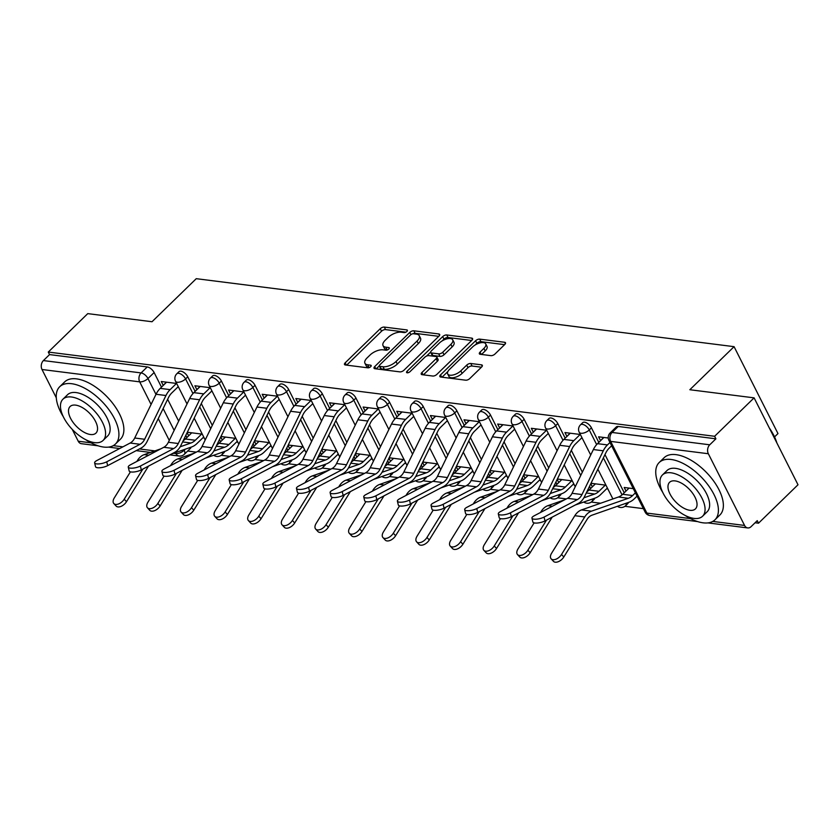 <?xml version="1.0" encoding="UTF-8"?>
<svg xmlns="http://www.w3.org/2000/svg" width="840" height="840" viewBox="0 0 840 840"><rect width="100%" height="100%" fill="white"/><g stroke="black" fill="none" stroke-linecap="round" stroke-linejoin="round"><path stroke-width="1.26" d="M406.917 331.433A2.195 1.008 -26.8 0 0 407.4 330.246A2.195 1.008 -26.8 0 0 406.802 329.91L384.31 327.075A3.14 1.449 -26.8 0 0 380.247 328.703L345.188 362.817A3.14 1.449 -26.8 0 0 344.505 364.507A3.14 1.449 -26.8 0 0 345.366 364.98L367.846 367.826A2.195 1.008 -26.8 0 0 370.692 366.692A2.195 1.008 -26.8 0 0 371.175 365.505A2.195 1.008 -26.8 0 0 370.577 365.169L367.668 364.802A10.049 4.62 -26.8 0 1 364.938 363.269A10.049 4.62 -26.8 0 1 367.122 357.882L370.041 355.036A10.049 4.62 -26.8 0 1 383.05 349.829L385.959 350.196A2.195 1.008 -26.8 0 0 388.805 349.062A2.195 1.008 -26.8 0 0 389.288 347.876A2.195 1.008 -26.8 0 0 388.689 347.54L385.781 347.172A10.049 4.62 -26.8 0 1 383.04 345.639A10.049 4.62 -26.8 0 1 385.235 340.253L388.154 337.407A10.049 4.62 -26.8 0 1 401.163 332.199L404.072 332.567A2.195 1.008 -26.8 0 0 406.917 331.433M490.917 355.645A3.14 1.449 -26.8 0 0 494.981 354.018L504.808 344.442A3.14 1.449 -26.8 0 0 505.491 342.762A3.14 1.449 -26.8 0 0 504.641 342.279L479.661 339.129A3.14 1.449 -26.8 0 0 475.598 340.756L440.548 374.871A3.14 1.449 -26.8 0 0 439.866 376.562A3.14 1.449 -26.8 0 0 440.717 377.034L465.696 380.195A3.14 1.449 -26.8 0 0 469.76 378.567L481.635 367.006A3.14 1.449 -26.8 0 0 482.318 365.316A3.14 1.449 -26.8 0 0 481.467 364.844L470.778 363.489A3.14 1.449 -26.8 0 0 466.715 365.117L460.824 370.85A8.4 3.864 -26.8 0 1 453.201 374.955A8.4 3.864 -26.8 0 1 447.668 373.926A8.4 3.864 -26.8 0 1 449.505 369.421L472.574 346.962A8.4 3.864 -26.8 0 1 480.197 342.856A8.4 3.864 -26.8 0 1 485.73 343.885A8.4 3.864 -26.8 0 1 483.903 348.39L480.05 352.128A3.14 1.449 -26.8 0 0 479.367 353.819A3.14 1.449 -26.8 0 0 480.228 354.291L490.917 355.645M48.279 352.055L87.759 313.625L152.019 321.741L196.256 278.681L734.076 346.668L689.84 389.729L754.1 397.856L714.62 436.286L48.279 352.055L49.56 354.585L43.407 360.57L141.099 372.918A6.394 3.203 45.8 0 1 147.966 378.536L155.978 394.391M438.984 336.126A3.14 1.449 -26.8 0 0 439.667 334.446A3.14 1.449 -26.8 0 0 438.816 333.963L413.837 330.803A3.14 1.449 -26.8 0 0 409.773 332.43L374.724 366.555A3.14 1.449 -26.8 0 0 374.031 368.235A3.14 1.449 -26.8 0 0 374.892 368.718L399.861 371.868A3.14 1.449 -26.8 0 0 403.935 370.241L438.984 336.126M446.754 334.961L471.723 338.121A3.14 1.449 -26.8 0 1 472.584 338.604A3.14 1.449 -26.8 0 1 471.891 340.284L436.842 374.409A3.14 1.449 -26.8 0 1 432.779 376.036L422.09 374.682A3.14 1.449 -26.8 0 1 421.239 374.199A3.14 1.449 -26.8 0 1 421.921 372.519L436.139 358.68A3.14 1.449 -26.8 0 0 436.821 357A3.14 1.449 -26.8 0 0 435.971 356.517L428.873 355.625A3.14 1.449 -26.8 0 0 424.809 357.252L410.015 371.658A2.195 1.008 -26.8 0 1 408.019 372.729A2.195 1.008 -26.8 0 1 406.57 372.456A2.195 1.008 -26.8 0 1 407.054 371.28L442.691 336.599A3.14 1.449 -26.8 0 1 446.754 334.961L448.024 337.502L471.692 340.494M754.1 397.856L798 484.764L758.52 523.194L755.087 522.764M187.666 451.038L196.308 452.13M221.225 455.28L229.95 456.382M254.867 459.532L263.592 460.635M288.508 463.785L297.234 464.888M322.151 468.038L330.866 469.14M355.782 472.29L364.507 473.393M389.424 476.543L398.149 477.645M423.066 480.795L431.792 481.898M456.708 485.048L465.433 486.15M490.35 489.3L499.076 490.403M523.992 493.553L532.718 494.655M557.634 497.805L566.349 498.907M591.266 502.058L600.642 503.233M624.908 506.31L643.377 508.641M774.543 436.916L777.976 433.577L734.076 346.668M714.62 436.286L715.9 438.816L709.748 444.801A6.394 4.694 97.2 0 0 708.341 453.737L744.566 525.441A6.394 4.694 97.2 0 0 747.726 527.93A6.394 4.694 97.2 0 0 751.086 526.649L757.239 520.663L758.52 523.194M49.56 354.585L147.242 366.933A6.394 3.203 45.8 0 1 154.119 372.55L161.49 387.135M167.643 399.315L178.658 421.134M185.819 435.309L186.931 437.493M98.123 445.809L81.386 443.688A6.394 4.694 -82.8 0 1 78.225 441.21L72.251 429.387M56.291 397.793L42 369.495A6.394 4.694 -82.8 0 1 43.407 360.57M210.304 387.713L194.911 385.77L196.833 389.571L200.067 386.421M220.752 436.916L222.327 440.034M243.947 391.965L228.553 390.022L230.475 393.824L233.709 390.673M254.394 441.168L255.969 444.286M277.589 396.218L262.196 394.275L264.117 398.076L267.351 394.926M288.036 445.421L289.611 448.539M311.231 400.47L295.838 398.528L297.759 402.329L300.993 399.179M321.678 449.673L323.253 452.792M344.873 404.723L329.48 402.78L331.391 406.581L334.635 403.431M355.31 453.925L356.885 457.044M378.504 408.975L363.111 407.032L365.032 410.834L368.267 407.683M388.952 458.178L390.526 461.296M412.146 413.228L396.753 411.285L398.675 415.086L401.909 411.936M422.594 462.431L424.169 465.549M445.788 417.48L430.395 415.538L432.317 419.339L435.55 416.189M456.236 466.683L457.81 469.802M479.43 421.733L464.037 419.79L465.959 423.591L469.193 420.441M489.878 470.935L491.453 474.054M513.072 425.985L497.679 424.043L499.601 427.844L502.834 424.694M523.519 475.199L525.095 478.306M546.714 430.238L531.321 428.295L533.243 432.096L536.476 428.946M557.162 479.451L558.736 482.559M580.356 434.49L564.963 432.548L566.874 436.349L570.119 433.199M590.793 483.704L592.368 486.812M608.244 438.018L598.595 436.8L600.516 440.601L603.75 437.451M633.266 488.628L624.194 487.473L626.01 491.064M591.444 427.833L589.26 429.954A6.394 3.203 45.8 0 0 584.798 425.24A6.394 3.203 45.8 0 0 580.493 424.83L582.666 422.699A6.394 3.203 -134.2 0 1 586.981 423.108A6.394 3.203 -134.2 0 1 591.444 427.833L598.815 442.418M604.968 454.608L624.256 492.786M557.802 423.581L555.618 425.702A6.394 3.203 45.8 0 0 551.155 420.987A6.394 3.203 45.8 0 0 546.851 420.578L549.034 418.446A6.394 3.203 -134.2 0 1 553.34 418.856A6.394 3.203 -134.2 0 1 557.802 423.581L565.173 438.165M571.326 450.356L582.351 472.164M589.512 486.339L590.615 488.534M524.16 419.328L521.976 421.449A6.394 3.203 45.8 0 0 517.514 416.735A6.394 3.203 45.8 0 0 513.208 416.325L515.393 414.194A6.394 3.203 -134.2 0 1 519.697 414.603A6.394 3.203 -134.2 0 1 524.16 419.328L531.531 433.913M537.684 446.103L548.709 467.911M555.87 482.087L556.973 484.281M490.518 415.076L488.344 417.197A6.394 3.203 45.8 0 0 483.872 412.482A6.394 3.203 45.8 0 0 479.567 412.072L481.751 409.941A6.394 3.203 -134.2 0 1 486.056 410.351A6.394 3.203 -134.2 0 1 490.518 415.076L497.889 429.66M504.042 441.851L515.067 463.659M522.228 477.834L523.331 480.029M456.887 410.823L454.703 412.944A6.394 3.203 45.8 0 0 450.23 408.23A6.394 3.203 45.8 0 0 445.925 407.82L448.108 405.689A6.394 3.203 -134.2 0 1 452.413 406.098A6.394 3.203 -134.2 0 1 456.887 410.823L464.257 425.407M470.411 437.598L481.425 459.406M488.586 473.582L489.689 475.776M423.245 406.57L421.06 408.692A6.394 3.203 45.8 0 0 416.598 403.977A6.394 3.203 45.8 0 0 412.282 403.568L414.467 401.436A6.394 3.203 -134.2 0 1 418.772 401.846A6.394 3.203 -134.2 0 1 423.245 406.57L430.616 421.155M436.769 433.346L447.783 455.154M454.944 469.329L456.046 471.524M389.603 402.318L387.419 404.439A6.394 3.203 45.8 0 0 382.956 399.725A6.394 3.203 45.8 0 0 378.641 399.315L380.825 397.183A6.394 3.203 -134.2 0 1 385.14 397.593A6.394 3.203 -134.2 0 1 389.603 402.318L396.974 416.903M403.127 429.093L414.141 450.901M421.302 465.077L422.415 467.271M355.961 398.066L353.776 400.187A6.394 3.203 45.8 0 0 349.314 395.472A6.394 3.203 45.8 0 0 345.009 395.062L347.183 392.931A6.394 3.203 -134.2 0 1 351.498 393.341A6.394 3.203 -134.2 0 1 355.961 398.066L363.332 412.65M369.485 424.841L380.499 446.649M387.671 460.824L388.773 463.008M322.319 393.813L320.135 395.934A6.394 3.203 45.8 0 0 315.672 391.219A6.394 3.203 45.8 0 0 311.367 390.81L313.551 388.679A6.394 3.203 -134.2 0 1 317.856 389.088A6.394 3.203 -134.2 0 1 322.319 393.813L329.69 408.397M335.843 420.588L346.868 442.397M354.029 456.572L355.131 458.756M288.677 389.56L286.493 391.681A6.394 3.203 45.8 0 0 282.03 386.967A6.394 3.203 45.8 0 0 277.725 386.547L279.909 384.426A6.394 3.203 -134.2 0 1 284.214 384.836A6.394 3.203 -134.2 0 1 288.677 389.56L296.048 404.145M302.201 416.336L313.226 438.144M320.387 452.319L321.489 454.503M255.035 385.308L252.861 387.429A6.394 3.203 45.8 0 0 248.388 382.715A6.394 3.203 45.8 0 0 244.083 382.294L246.267 380.173A6.394 3.203 -134.2 0 1 250.572 380.583A6.394 3.203 -134.2 0 1 255.035 385.308L262.406 399.893M268.569 412.083L279.584 433.892M286.744 448.067L287.847 450.251M221.403 381.056L219.219 383.177A6.394 3.203 45.8 0 0 214.746 378.462A6.394 3.203 45.8 0 0 210.441 378.042L212.625 375.921A6.394 3.203 -134.2 0 1 216.93 376.331A6.394 3.203 -134.2 0 1 221.403 381.056L228.774 395.64M234.927 407.82L245.941 429.639M253.103 443.814L254.205 445.998M187.761 376.803L185.577 378.924A6.394 3.203 45.8 0 0 181.115 374.209A6.394 3.203 45.8 0 0 176.799 373.79L178.983 371.669A6.394 3.203 -134.2 0 1 183.288 372.078A6.394 3.203 -134.2 0 1 187.761 376.803L195.132 391.387M201.285 403.568L212.299 425.387M219.46 439.562L220.563 441.745M176.662 383.46L161.27 381.518L163.191 385.319L166.425 382.169M187.11 432.663L188.685 435.781M202.892 437.776L204.183 437.945M236.534 442.029L237.825 442.197M270.175 446.281L271.467 446.45M303.818 450.534L305.109 450.702M337.459 454.786L338.751 454.955M371.102 459.039L372.393 459.207M404.744 463.292L406.024 463.459M438.375 467.544L439.667 467.712M472.017 471.796L473.308 471.965M505.659 476.049L506.951 476.217M539.301 480.302L540.593 480.469M572.943 484.554L574.235 484.722M606.585 488.806L607.866 488.975M202.262 434.144L187.32 432.254M177.734 387.156L178.584 387.261M626.073 503.265A6.394 3.203 45.8 0 1 625.632 505.701L627.816 503.58A6.394 3.203 -134.2 0 0 628.341 502.467M592.442 499.013A6.394 3.203 45.8 0 1 591.99 501.449L594.174 499.328A6.394 3.203 -134.2 0 0 594.699 498.215M558.8 494.76A6.394 3.203 45.8 0 1 558.348 497.196L560.532 495.075A6.394 3.203 -134.2 0 0 561.057 493.962M525.158 490.507A6.394 3.203 45.8 0 1 524.706 492.944L526.89 490.822A6.394 3.203 -134.2 0 0 527.415 489.709M491.516 486.255A6.394 3.203 45.8 0 1 491.075 488.691L493.248 486.57A6.394 3.203 -134.2 0 0 493.773 485.457M457.874 482.003A6.394 3.203 45.8 0 1 457.433 484.439L459.617 482.318A6.394 3.203 -134.2 0 0 460.142 481.205M424.231 477.75A6.394 3.203 45.8 0 1 423.791 480.186L425.975 478.065A6.394 3.203 -134.2 0 0 426.5 476.952M390.6 473.498A6.394 3.203 45.8 0 1 390.149 475.933L392.332 473.812A6.394 3.203 -134.2 0 0 392.858 472.7M356.958 469.245A6.394 3.203 45.8 0 1 356.506 471.681L358.691 469.56A6.394 3.203 -134.2 0 0 359.216 468.447M323.316 464.993A6.394 3.203 45.8 0 1 322.865 467.429L325.048 465.308A6.394 3.203 -134.2 0 0 325.574 464.195M289.674 460.74A6.394 3.203 45.8 0 1 289.223 463.176L291.406 461.044A6.394 3.203 -134.2 0 0 291.931 459.942M256.032 456.488A6.394 3.203 45.8 0 1 255.591 458.923L257.764 456.792A6.394 3.203 -134.2 0 0 258.29 455.69M222.39 452.235A6.394 3.203 45.8 0 1 221.949 454.671L224.133 452.54A6.394 3.203 -134.2 0 0 224.658 451.437M715.9 438.816L618.208 426.468A6.394 3.203 -134.2 0 0 616.308 426.951L610.166 432.936A6.394 3.203 45.8 0 1 612.066 432.453L709.748 444.801M183.908 449.673L184.191 450.24A6.394 3.203 45.8 0 1 184.338 454.282L190.491 448.287A6.394 3.203 -134.2 0 0 191.016 447.185M211.365 391.409L212.226 391.514M235.904 438.396L220.952 436.506M245.007 395.661L245.868 395.766M269.546 442.649L254.594 440.759M278.649 399.913L279.51 400.019M303.188 446.901L288.236 445.011M312.291 404.166L313.152 404.271M336.83 451.154L321.877 449.264M345.933 408.419L346.784 408.524M370.471 455.406L355.519 453.516M379.575 412.671L380.425 412.776M404.114 459.659L389.161 457.769M413.217 416.923L414.068 417.029M437.745 463.911L422.804 462.021M446.849 421.176L447.709 421.281M471.387 468.163L456.435 466.274M480.491 425.429L481.352 425.534M505.029 472.416L490.077 470.526M514.133 429.681L514.994 429.786M538.671 476.669L523.719 474.779M547.775 433.933L548.635 434.038M572.313 480.921L557.361 479.031M581.417 438.186L582.267 438.291M605.955 485.173L591.003 483.284M383.04 345.639L384.321 348.169A10.049 4.62 -26.8 0 0 387.062 349.713L385.781 347.172M387.733 349.797L387.062 349.713M364.938 363.269L366.209 365.799A10.049 4.62 -26.8 0 0 368.949 367.343L367.668 364.802M369.621 367.427L368.949 367.343M405.846 332.168L385.592 329.606A3.14 1.449 -26.8 0 0 381.528 331.233L346.679 365.148M379.302 365.873L376.205 368.886M438.774 336.326L415.118 333.344A3.14 1.449 -26.8 0 0 412.913 333.764M413.438 333.753A2.195 1.008 -26.8 0 0 410.592 334.897L379.827 364.844A2.195 1.008 -26.8 0 0 379.344 366.019A2.195 1.008 -26.8 0 0 379.943 366.356L383.008 366.744A10.049 4.62 -26.8 0 0 396.018 361.536L417.05 341.061A10.049 4.62 -26.8 0 0 419.244 335.675A10.049 4.62 -26.8 0 0 416.504 334.142L413.438 333.753M379.344 366.019L380.625 368.55A2.195 1.008 -26.8 0 0 381.224 368.886L379.943 366.356M419.244 335.675L420.515 338.216A10.049 4.62 -26.8 0 1 418.331 343.592L397.299 364.067A10.049 4.62 -26.8 0 1 384.29 369.274L381.224 368.886M423.413 374.85L437.419 361.221A3.14 1.449 -26.8 0 0 438.102 359.531L436.821 357M426.51 356.118L430.679 352.065M442.124 340.925L443.961 339.129L442.691 336.599M450.891 344.327A8.4 3.864 -26.8 0 0 452.718 339.822A8.4 3.864 -26.8 0 0 447.185 338.793A8.4 3.864 -26.8 0 0 439.562 342.888L431.435 350.805A3.14 1.449 -26.8 0 0 430.752 352.485A3.14 1.449 -26.8 0 0 431.603 352.968L438.69 353.861A3.14 1.449 -26.8 0 0 442.754 352.233L450.891 344.327L452.172 346.857A8.4 3.864 -26.8 0 0 453.999 342.353L452.718 339.822M430.752 352.485L432.033 355.026A3.14 1.449 -26.8 0 0 432.884 355.499L431.603 352.968M452.172 346.857L444.034 354.774A3.14 1.449 -26.8 0 1 439.971 356.401L432.884 355.499M448.024 337.502A3.14 1.449 -26.8 0 0 443.961 339.129M485.73 343.885L487.011 346.427A8.4 3.864 -26.8 0 1 485.184 350.921L481.541 354.459M447.668 373.926L448.949 376.457A8.4 3.864 -26.8 0 0 454.482 377.486A8.4 3.864 -26.8 0 0 462.105 373.391L460.824 370.85M481.425 367.206L472.059 366.019A3.14 1.449 -26.8 0 0 467.995 367.647L462.105 373.391M504.599 344.652L480.942 341.659A3.14 1.449 -26.8 0 0 476.879 343.287L475.136 344.988M447.888 371.511L442.04 377.202M126.493 501.701A7.35 4.242 137.5 0 1 116.109 506.037L113.82 503.538A7.35 4.242 -42.5 0 0 124.205 499.191L126.493 501.701L148.512 466.095M130.421 471.849L114.282 497.942A7.35 4.242 -42.5 0 0 113.82 503.538M191.741 432.81L185.378 439.005A15.992 11.729 -82.8 0 1 183.183 440.727M201.663 434.06L195.3 440.255A15.992 11.729 -82.8 0 1 191.006 442.995L180.191 446.775M203.71 436.989L196.959 443.552A20.15 14.774 -82.8 0 1 191.552 446.995L171.559 453.989M160.902 448.802L144.197 454.64A15.992 11.729 97.2 0 0 137.487 460.415L136.868 461.423M142.821 469.088L124.205 499.191M166.572 382.19L160.209 388.385A20.15 14.774 97.2 0 0 156.041 394.264L134.726 438.007A11.834 8.673 -82.8 0 1 130.148 443.037L96.82 460.541A7.35 2.279 -13.4 0 0 94.626 462.861A7.35 2.279 -13.4 0 0 99.204 463.89A7.35 2.279 -13.4 0 0 106.743 461.79L107.657 465.633A7.35 2.279 166.6 0 1 100.117 467.744A7.35 2.279 166.6 0 1 95.54 466.715L94.626 462.861M178.269 386.631L171.791 392.931A15.992 11.729 97.2 0 0 168.483 397.593L147.178 441.346A15.992 11.729 -82.8 0 1 140.973 448.13L107.657 465.633M176.495 383.439L170.132 389.634A20.15 14.774 97.2 0 0 165.953 395.514L144.648 439.268A11.834 8.673 -82.8 0 1 140.059 444.286L106.743 461.79M160.136 505.953A7.35 4.242 137.5 0 1 149.751 510.29L147.462 507.791A7.35 4.242 -42.5 0 0 157.847 503.444L160.136 505.953L182.154 470.348M164.062 476.102L147.924 502.194A7.35 4.242 -42.5 0 0 147.462 507.791M225.383 437.062L219.02 443.257A15.992 11.729 -82.8 0 1 216.825 444.98M235.305 438.312L228.942 444.507A15.992 11.729 -82.8 0 1 224.648 447.248L213.822 451.028M237.342 441.242L230.601 447.804A20.15 14.774 -82.8 0 1 225.194 451.248L205.202 458.241M194.544 453.054L177.839 458.892A15.992 11.729 97.2 0 0 171.129 464.667L170.51 465.675M176.463 473.34L157.847 503.444M193.778 510.206A7.35 4.242 137.5 0 1 183.393 514.542L181.104 512.043A7.35 4.242 -42.5 0 0 191.489 507.696L193.778 510.206L215.796 474.6M197.704 480.354L181.566 506.447A7.35 4.242 -42.5 0 0 181.104 512.043M259.024 441.315L252.662 447.51A15.992 11.729 -82.8 0 1 250.467 449.232M268.947 442.565L262.584 448.76A15.992 11.729 -82.8 0 1 258.29 451.5L247.464 455.28M270.984 445.494L264.243 452.056A20.15 14.774 -82.8 0 1 258.836 455.501L238.844 462.494M228.186 457.306L211.481 463.144A15.992 11.729 97.2 0 0 204.771 468.919L204.152 469.928M210.105 477.593L191.489 507.696M200.214 386.442L193.851 392.637A20.15 14.774 97.2 0 0 189.672 398.517L168.368 442.26A11.834 8.673 -82.8 0 1 163.779 447.29L130.463 464.793A7.35 2.279 -13.4 0 0 128.268 467.114A7.35 2.279 -13.4 0 0 132.846 468.143A7.35 2.279 -13.4 0 0 140.385 466.043L141.298 469.886A7.35 2.279 166.6 0 1 133.76 471.996A7.35 2.279 166.6 0 1 129.181 470.967L128.268 467.114M211.911 390.883L205.433 397.183A15.992 11.729 97.2 0 0 202.125 401.856L180.81 445.599A15.992 11.729 -82.8 0 1 174.615 452.382L141.298 469.886M210.137 387.692L203.774 393.887A20.15 14.774 97.2 0 0 199.595 399.767L178.29 443.52A11.834 8.673 -82.8 0 1 173.702 448.539L140.385 466.043M233.856 390.695L227.493 396.889A20.15 14.774 97.2 0 0 223.314 402.769L202.01 446.513A11.834 8.673 -82.8 0 1 197.421 451.542L164.105 469.046A7.35 2.279 -13.4 0 0 161.91 471.366A7.35 2.279 -13.4 0 0 166.488 472.395A7.35 2.279 -13.4 0 0 174.017 470.295L174.941 474.138A7.35 2.279 166.6 0 1 167.402 476.249A7.35 2.279 166.6 0 1 162.823 475.219L161.91 471.366M245.543 395.136L239.075 401.436A15.992 11.729 97.2 0 0 235.767 406.108L214.452 449.852A15.992 11.729 -82.8 0 1 208.257 456.635L174.941 474.138M243.779 391.944L237.416 398.139A20.15 14.774 97.2 0 0 233.237 404.019L211.932 447.772A11.834 8.673 -82.8 0 1 207.344 452.792L174.017 470.295M85.691 439.667A39.974 19.992 -134.2 0 0 103.583 447.048A39.974 19.992 -134.2 0 0 115.469 444.014A39.974 19.992 -134.2 0 0 109.064 409.889A39.974 19.992 -134.2 0 0 71.589 383.702A39.974 19.992 -134.2 0 0 59.703 386.736A39.974 19.992 -134.2 0 0 63.242 416.608M115.469 444.014L120.425 439.183A39.974 19.992 -134.2 0 0 114.02 405.058A39.974 19.992 -134.2 0 0 76.545 378.872A39.974 19.992 -134.2 0 0 64.669 381.906L59.703 386.736M62.948 399.189L67.515 394.748A28.78 14.396 45.8 0 1 76.062 392.564A28.78 14.396 45.8 0 1 103.047 411.421A28.78 14.396 45.8 0 1 107.657 435.992L103.1 440.433A28.78 14.396 -134.2 0 0 98.49 415.863A28.78 14.396 -134.2 0 0 71.505 397.005A28.78 14.396 -134.2 0 0 62.948 399.189A28.78 14.396 -134.2 0 0 67.557 423.759A28.78 14.396 -134.2 0 0 94.542 442.617A28.78 14.396 -134.2 0 0 103.1 440.433M75.6 405.122A18.543 9.282 -134.2 0 0 70.088 406.529A18.543 9.282 -134.2 0 0 73.059 422.363A18.543 9.282 -134.2 0 0 90.447 434.511A18.543 9.282 -134.2 0 0 95.96 433.104A18.543 9.282 -134.2 0 0 92.988 417.27A18.543 9.282 -134.2 0 0 75.6 405.122M769.314 427.98A39.008 19.52 45.8 0 1 776.895 442.985M776.486 442.166A39.974 19.992 -134.2 0 0 770.438 430.195M685.178 515.456A39.974 19.992 -134.2 0 0 703.08 522.827A39.974 19.992 -134.2 0 0 714.956 519.803A39.974 19.992 -134.2 0 0 708.55 485.678A39.974 19.992 -134.2 0 0 671.076 459.48A39.974 19.992 -134.2 0 0 659.2 462.515A39.974 19.992 -134.2 0 0 662.739 492.398M714.956 519.803L719.912 514.972A39.974 19.992 -134.2 0 0 713.517 480.848A39.974 19.992 -134.2 0 0 676.032 454.65A39.974 19.992 -134.2 0 0 664.157 457.685L659.2 462.515M662.434 474.978L667.002 470.536A28.78 14.396 45.8 0 1 675.56 468.353A28.78 14.396 45.8 0 1 702.545 487.211A28.78 14.396 45.8 0 1 707.144 511.781L702.587 516.222A28.78 14.396 -134.2 0 0 697.977 491.652A28.78 14.396 -134.2 0 0 670.992 472.794A28.78 14.396 -134.2 0 0 662.434 474.978A28.78 14.396 -134.2 0 0 667.044 499.548A28.78 14.396 -134.2 0 0 694.029 518.406A28.78 14.396 -134.2 0 0 702.587 516.222M675.087 480.9A18.543 9.282 -134.2 0 0 669.575 482.307A18.543 9.282 -134.2 0 0 672.546 498.141A18.543 9.282 -134.2 0 0 689.934 510.3A18.543 9.282 -134.2 0 0 695.447 508.882A18.543 9.282 -134.2 0 0 692.475 493.048A18.543 9.282 -134.2 0 0 675.087 480.9M227.419 514.458A7.35 4.242 137.5 0 1 217.035 518.794L214.736 516.295A7.35 4.242 -42.5 0 0 225.12 511.949L227.419 514.458L249.438 478.853M231.347 484.606L215.208 510.699A7.35 4.242 -42.5 0 0 214.736 516.295M292.667 445.568L286.304 451.763A15.992 11.729 -82.8 0 1 284.109 453.485M302.589 446.817L296.216 453.012A15.992 11.729 -82.8 0 1 291.931 455.753L281.106 459.532M304.626 449.747L297.885 456.309A20.15 14.774 -82.8 0 1 292.478 459.753L272.486 466.746M261.828 461.559L245.123 467.397A15.992 11.729 97.2 0 0 238.413 473.172L237.794 474.18M243.747 481.845L225.12 511.949M261.062 518.711A7.35 4.242 137.5 0 1 250.677 523.047L248.378 520.548A7.35 4.242 -42.5 0 0 258.762 516.201L261.062 518.711L283.08 483.105M264.978 488.859L248.85 514.952A7.35 4.242 -42.5 0 0 248.378 520.548M326.308 449.82L319.945 456.015A15.992 11.729 -82.8 0 1 317.751 457.737M336.221 451.07L329.858 457.265A15.992 11.729 -82.8 0 1 325.574 460.005L314.748 463.785M338.268 453.999L331.527 460.562A20.15 14.774 -82.8 0 1 326.119 464.006L306.117 470.999M295.47 465.812L278.764 471.65A15.992 11.729 97.2 0 0 272.055 477.425L271.425 478.433M277.389 486.098L258.762 516.201M294.693 522.963A7.35 4.242 137.5 0 1 284.319 527.299L282.019 524.801A7.35 4.242 -42.5 0 0 292.404 520.454L294.693 522.963L316.712 487.358M298.62 493.112L282.481 519.204A7.35 4.242 -42.5 0 0 282.019 524.801M359.951 454.072L353.577 460.268A15.992 11.729 -82.8 0 1 351.382 461.99M369.863 455.322L363.5 461.517A15.992 11.729 -82.8 0 1 359.205 464.257L348.39 468.038M371.91 458.252L365.169 464.814A20.15 14.774 -82.8 0 1 359.762 468.258L339.759 475.251M329.112 470.064L312.406 475.902A15.992 11.729 97.2 0 0 305.697 481.677L305.067 482.685M311.031 490.35L292.404 520.454M267.498 394.947L261.135 401.142A20.15 14.774 97.2 0 0 256.956 407.022L235.652 450.765A11.834 8.673 -82.8 0 1 231.063 455.794L197.747 473.298A7.35 2.279 -13.4 0 0 195.552 475.619A7.35 2.279 -13.4 0 0 200.13 476.648A7.35 2.279 -13.4 0 0 207.659 474.548L208.572 478.391A7.35 2.279 166.6 0 1 201.043 480.501A7.35 2.279 166.6 0 1 196.466 479.472L195.552 475.619M279.185 399.389L272.717 405.689A15.992 11.729 97.2 0 0 269.399 410.361L248.094 454.104A15.992 11.729 -82.8 0 1 241.899 460.887L208.572 478.391M277.421 396.197L271.047 402.392A20.15 14.774 97.2 0 0 266.878 408.272L245.574 452.025A11.834 8.673 -82.8 0 1 240.986 457.044L207.659 474.548M301.14 399.2L294.777 405.394A20.15 14.774 97.2 0 0 290.598 411.274L269.294 455.018A11.834 8.673 -82.8 0 1 264.705 460.047L231.378 477.55A7.35 2.279 -13.4 0 0 229.184 479.871A7.35 2.279 -13.4 0 0 233.772 480.9A7.35 2.279 -13.4 0 0 241.3 478.8L242.214 482.643A7.35 2.279 166.6 0 1 234.685 484.754A7.35 2.279 166.6 0 1 230.097 483.725L229.184 479.871M312.827 403.641L306.358 409.941A15.992 11.729 97.2 0 0 303.041 414.614L281.736 458.356A15.992 11.729 -82.8 0 1 275.541 465.14L242.214 482.643M311.062 400.449L304.689 406.644A20.15 14.774 97.2 0 0 300.52 412.524L279.206 456.278A11.834 8.673 -82.8 0 1 274.627 461.296L241.3 478.8M334.782 403.452L328.409 409.647A20.15 14.774 97.2 0 0 324.24 415.527L302.935 459.27A11.834 8.673 -82.8 0 1 298.347 464.3L265.02 481.803A7.35 2.279 -13.4 0 0 262.826 484.124A7.35 2.279 -13.4 0 0 267.414 485.153A7.35 2.279 -13.4 0 0 274.943 483.053L275.856 486.896A7.35 2.279 166.6 0 1 268.328 489.006A7.35 2.279 166.6 0 1 263.739 487.977L262.826 484.124M346.469 407.894L340.001 414.194A15.992 11.729 97.2 0 0 336.683 418.866L315.378 462.609A15.992 11.729 -82.8 0 1 309.183 469.392L275.856 486.896M344.694 404.702L338.331 410.897A20.15 14.774 97.2 0 0 334.163 416.776L312.848 460.53A11.834 8.673 -82.8 0 1 308.269 465.549L274.943 483.053M328.335 527.216A7.35 4.242 137.5 0 1 317.951 531.552L315.661 529.053A7.35 4.242 -42.5 0 0 326.046 524.706L328.335 527.216L350.354 491.61M332.262 497.364L316.123 523.457A7.35 4.242 -42.5 0 0 315.661 529.053M393.582 458.325L387.219 464.52A15.992 11.729 -82.8 0 1 385.024 466.242M403.505 459.575L397.142 465.78A15.992 11.729 -82.8 0 1 392.847 468.51L382.032 472.29M405.552 462.504L398.8 469.067A20.15 14.774 -82.8 0 1 393.404 472.511L373.401 479.504M362.754 474.317L346.038 480.155A15.992 11.729 97.2 0 0 339.339 485.93L338.709 486.938M344.663 494.603L326.046 524.706M368.424 407.705L362.05 413.899A20.15 14.774 97.2 0 0 357.882 419.78L336.567 463.522A11.834 8.673 -82.8 0 1 331.989 468.552L298.662 486.056A7.35 2.279 -13.4 0 0 296.468 488.376A7.35 2.279 -13.4 0 0 301.046 489.405A7.35 2.279 -13.4 0 0 308.584 487.305L309.498 491.148A7.35 2.279 166.6 0 1 301.959 493.259A7.35 2.279 166.6 0 1 297.381 492.23L296.468 488.376M380.111 412.146L373.632 418.446A15.992 11.729 97.2 0 0 370.325 423.119L349.02 466.862A15.992 11.729 -82.8 0 1 342.825 473.644L309.498 491.148M378.336 408.954L371.973 415.149A20.15 14.774 97.2 0 0 367.794 421.029L346.49 464.782A11.834 8.673 -82.8 0 1 341.901 469.802L308.584 487.305M361.977 531.468A7.35 4.242 137.5 0 1 351.593 535.805L349.304 533.306A7.35 4.242 -42.5 0 0 359.688 528.958L361.977 531.468L383.995 495.863M365.904 501.617L349.766 527.709A7.35 4.242 -42.5 0 0 349.304 533.306M427.224 462.578L420.861 468.772A15.992 11.729 -82.8 0 1 418.667 470.495M437.147 463.827L430.784 470.032A15.992 11.729 -82.8 0 1 426.489 472.763L415.674 476.543M439.183 466.757L432.443 473.319A20.15 14.774 -82.8 0 1 427.035 476.763L407.043 483.756M396.385 478.569L379.68 484.407A15.992 11.729 97.2 0 0 372.971 490.182L372.351 491.19M378.305 498.855L359.688 528.958M402.056 411.957L395.693 418.152A20.15 14.774 97.2 0 0 391.524 424.032L370.209 467.775A11.834 8.673 -82.8 0 1 365.631 472.805L332.304 490.308A7.35 2.279 -13.4 0 0 330.11 492.629A7.35 2.279 -13.4 0 0 334.688 493.657A7.35 2.279 -13.4 0 0 342.227 491.558L343.14 495.401A7.35 2.279 166.6 0 1 335.601 497.511A7.35 2.279 166.6 0 1 331.023 496.482L330.11 492.629M413.753 416.399L407.274 422.699A15.992 11.729 97.2 0 0 403.967 427.371L382.651 471.114A15.992 11.729 -82.8 0 1 376.457 477.897L343.14 495.401M411.978 413.207L405.615 419.401A20.15 14.774 97.2 0 0 401.436 425.281L380.131 469.035A11.834 8.673 -82.8 0 1 375.543 474.054L342.227 491.558M395.619 535.721A7.35 4.242 137.5 0 1 385.235 540.057L382.945 537.558A7.35 4.242 -42.5 0 0 393.33 533.211L395.619 535.721L417.638 500.115M399.546 505.869L383.407 531.962A7.35 4.242 -42.5 0 0 382.945 537.558M460.866 466.83L454.503 473.025A15.992 11.729 -82.8 0 1 452.308 474.747M470.788 468.08L464.425 474.285A15.992 11.729 -82.8 0 1 460.131 477.015L449.306 480.795M472.826 471.009L466.084 477.572A20.15 14.774 -82.8 0 1 460.677 481.016L440.685 488.009M430.028 482.822L413.322 488.659A15.992 11.729 97.2 0 0 406.613 494.435L405.993 495.443M411.947 503.108L393.33 533.211M435.697 416.209L429.334 422.405A20.15 14.774 97.2 0 0 425.156 428.284L403.851 472.028A11.834 8.673 -82.8 0 1 399.262 477.057L365.946 494.56A7.35 2.279 -13.4 0 0 363.752 496.881A7.35 2.279 -13.4 0 0 368.33 497.91A7.35 2.279 -13.4 0 0 375.869 495.81L376.782 499.653A7.35 2.279 166.6 0 1 369.243 501.764A7.35 2.279 166.6 0 1 364.665 500.735L363.752 496.881M447.394 420.651L440.916 426.951A15.992 11.729 97.2 0 0 437.608 431.624L416.294 475.367A15.992 11.729 -82.8 0 1 410.099 482.15L376.782 499.653M445.62 417.459L439.257 423.654A20.15 14.774 97.2 0 0 435.078 429.534L413.774 473.288A11.834 8.673 -82.8 0 1 409.185 478.306L375.869 495.81M429.261 539.973A7.35 4.242 137.5 0 1 418.877 544.309L416.588 541.811A7.35 4.242 -42.5 0 0 426.972 537.464L429.261 539.973L451.28 504.368M433.188 510.122L417.05 536.214A7.35 4.242 -42.5 0 0 416.588 541.811M494.508 471.082L488.145 477.278A15.992 11.729 -82.8 0 1 485.951 479M504.431 472.332L498.068 478.538A15.992 11.729 -82.8 0 1 493.773 481.268L482.947 485.048M506.468 475.262L499.727 481.824A20.15 14.774 -82.8 0 1 494.319 485.268L474.327 492.261M463.669 487.074L446.964 492.912A15.992 11.729 97.2 0 0 440.255 498.687L439.635 499.695M445.589 507.36L426.972 537.464M469.34 420.462L462.977 426.657A20.15 14.774 97.2 0 0 458.798 432.537L437.493 476.28A11.834 8.673 -82.8 0 1 432.905 481.31L399.588 498.813A7.35 2.279 -13.4 0 0 397.394 501.134A7.35 2.279 -13.4 0 0 401.971 502.163A7.35 2.279 -13.4 0 0 409.5 500.062L410.424 503.906A7.35 2.279 166.6 0 1 402.885 506.016A7.35 2.279 166.6 0 1 398.307 504.987L397.394 501.134M481.026 424.904L474.558 431.204A15.992 11.729 97.2 0 0 471.251 435.876L449.935 479.619A15.992 11.729 -82.8 0 1 443.741 486.402L410.424 503.906M479.262 421.712L472.899 427.906A20.15 14.774 97.2 0 0 468.72 433.786L447.416 477.54A11.834 8.673 -82.8 0 1 442.827 482.559L409.5 500.062M462.903 544.226A7.35 4.242 137.5 0 1 452.519 548.562L450.219 546.063A7.35 4.242 -42.5 0 0 460.604 541.716L462.903 544.226L484.921 508.62M466.83 514.374L450.692 540.466A7.35 4.242 -42.5 0 0 450.219 546.063M528.15 475.335L521.787 481.53A15.992 11.729 -82.8 0 1 519.593 483.252M538.073 476.584L531.699 482.79A15.992 11.729 -82.8 0 1 527.415 485.52L516.59 489.3M540.11 479.514L533.369 486.077A20.15 14.774 -82.8 0 1 527.961 489.521L507.969 496.514M497.312 491.327L480.606 497.165A15.992 11.729 97.2 0 0 473.897 502.94L473.277 503.947M479.231 511.613L460.604 541.716M502.981 424.715L496.619 430.909A20.15 14.774 97.2 0 0 492.44 436.79L471.135 480.532A11.834 8.673 -82.8 0 1 466.546 485.562L433.23 503.066A7.35 2.279 -13.4 0 0 431.036 505.386A7.35 2.279 -13.4 0 0 435.614 506.415A7.35 2.279 -13.4 0 0 443.142 504.315L444.056 508.158A7.35 2.279 166.6 0 1 436.527 510.269A7.35 2.279 166.6 0 1 431.949 509.24L431.036 505.386M514.668 429.156L508.2 435.456A15.992 11.729 97.2 0 0 504.882 440.129L483.578 483.872A15.992 11.729 -82.8 0 1 477.382 490.655L444.056 508.158M512.904 425.964L506.531 432.159A20.15 14.774 97.2 0 0 502.362 438.039L481.058 481.793A11.834 8.673 -82.8 0 1 476.469 486.812L443.142 504.315M496.545 548.478A7.35 4.242 137.5 0 1 486.161 552.815L483.861 550.316A7.35 4.242 -42.5 0 0 494.245 545.969L496.545 548.478L518.563 512.873M500.462 518.627L484.323 544.719A7.35 4.242 -42.5 0 0 483.861 550.316M561.792 479.588L555.429 485.782A15.992 11.729 -82.8 0 1 553.235 487.505M571.704 480.837L565.341 487.043A15.992 11.729 -82.8 0 1 561.057 489.773L550.231 493.553M573.751 483.767L567.01 490.329A20.15 14.774 -82.8 0 1 561.603 493.773L541.601 500.766M530.954 495.579L514.248 501.417A15.992 11.729 97.2 0 0 507.538 507.192L506.909 508.2M512.873 515.865L494.245 545.969M536.624 428.967L530.26 435.162A20.15 14.774 97.2 0 0 526.082 441.042L504.777 484.785A11.834 8.673 -82.8 0 1 500.189 489.815L466.862 507.318A7.35 2.279 -13.4 0 0 464.667 509.639A7.35 2.279 -13.4 0 0 469.256 510.668A7.35 2.279 -13.4 0 0 476.784 508.568L477.697 512.41A7.35 2.279 166.6 0 1 470.169 514.521A7.35 2.279 166.6 0 1 465.581 513.492L464.667 509.639M548.31 433.409L541.842 439.709A15.992 11.729 97.2 0 0 538.524 444.381L517.22 488.124A15.992 11.729 -82.8 0 1 511.025 494.907L477.697 512.41M546.546 430.217L540.173 436.411A20.15 14.774 97.2 0 0 536.004 442.292L514.689 486.045A11.834 8.673 -82.8 0 1 510.111 491.064L476.784 508.568M530.177 552.731A7.35 4.242 137.5 0 1 519.803 557.067L517.503 554.568A7.35 4.242 -42.5 0 0 527.888 550.221L530.177 552.731L552.195 517.125M534.104 522.879L517.965 548.972A7.35 4.242 -42.5 0 0 517.503 554.568M595.434 483.84L589.061 490.035A15.992 11.729 -82.8 0 1 586.866 491.757M605.346 485.09L598.983 491.295A15.992 11.729 -82.8 0 1 594.688 494.025L583.874 497.805M607.394 488.019L600.653 494.582A20.15 14.774 -82.8 0 1 595.245 498.026L575.243 505.019M564.596 499.832L547.89 505.669A15.992 11.729 97.2 0 0 541.18 511.445L540.55 512.452M546.514 520.118L527.888 550.221M570.266 433.219L563.892 439.415A20.15 14.774 97.2 0 0 559.724 445.294L538.419 489.038A11.834 8.673 -82.8 0 1 533.831 494.067L500.504 511.57A7.35 2.279 -13.4 0 0 498.309 513.891A7.35 2.279 -13.4 0 0 502.898 514.92A7.35 2.279 -13.4 0 0 510.426 512.82L511.34 516.663A7.35 2.279 166.6 0 1 503.811 518.774A7.35 2.279 166.6 0 1 499.223 517.745L498.309 513.891M581.952 437.661L575.484 443.961A15.992 11.729 97.2 0 0 572.166 448.634L550.861 492.377A15.992 11.729 -82.8 0 1 544.667 499.159L511.34 516.663M580.178 434.469L573.815 440.664A20.15 14.774 97.2 0 0 569.646 446.544L548.331 490.298A11.834 8.673 -82.8 0 1 543.753 495.317L510.426 512.82M563.819 556.983A7.35 4.242 137.5 0 1 553.434 561.32L551.145 558.821A7.35 4.242 -42.5 0 0 561.529 554.474L563.819 556.983L587.034 519.456A11.834 8.673 97.2 0 1 591.99 515.183L628.887 502.278A20.15 14.774 -82.8 0 0 634.284 498.834L637.067 496.136M629.066 488.093L622.702 494.288A15.992 11.729 -82.8 0 1 618.419 497.018L581.522 509.922A15.992 11.729 97.2 0 0 574.823 515.697L551.607 553.224A7.35 4.242 -42.5 0 0 551.145 558.821M635.397 492.839L632.625 495.548A15.992 11.729 -82.8 0 1 628.331 498.278L591.444 511.182A15.992 11.729 97.2 0 0 584.735 516.957L561.529 554.474M603.908 437.472L597.534 443.667A20.15 14.774 97.2 0 0 593.365 449.547L572.05 493.29A11.834 8.673 -82.8 0 1 567.473 498.32L534.145 515.823A7.35 2.279 -13.4 0 0 531.951 518.144A7.35 2.279 -13.4 0 0 536.529 519.173A7.35 2.279 -13.4 0 0 544.068 517.072L544.981 520.916A7.35 2.279 166.6 0 1 537.442 523.026A7.35 2.279 166.6 0 1 532.865 521.997L531.951 518.144M611.625 445.778L609.115 448.214A15.992 11.729 97.2 0 0 605.808 452.886L584.504 496.629A15.992 11.729 -82.8 0 1 578.298 503.412L544.981 520.916M609.966 442.481L607.457 444.917A20.15 14.774 97.2 0 0 603.278 450.796L581.973 494.55A11.834 8.673 -82.8 0 1 577.385 499.569L544.068 517.072M407.306 330.929L406.802 329.91M371.091 366.188L370.577 365.169M389.204 348.558L388.689 347.54M708.341 453.737L610.649 441.389L646.874 513.093L690.553 518.616M712.761 521.419L744.566 525.441M154.119 372.55L147.966 378.536A6.394 2.94 -26.8 0 1 139.692 381.854L42 369.495M163.139 408.566L174.153 430.374M185.262 449.201L184.191 450.24A6.394 2.94 -26.8 0 1 175.907 453.558L175.445 452.634M169.271 440.412L158.256 418.604M151.084 404.418L139.692 381.854A6.394 4.694 -82.8 0 1 141.099 372.918L147.242 366.933M78.225 441.21L91.067 442.838M113.264 445.641L122.871 446.849M139.429 448.949L154.896 450.901M173.628 453.274L175.907 453.558A6.394 4.694 97.2 0 0 179.078 456.036A6.394 6.394 0 0 0 184.338 454.282M580.493 424.83A6.394 6.394 0 0 0 579.243 432.296A6.394 2.94 153.2 0 0 580.986 433.272A6.394 2.94 153.2 0 0 589.26 429.954L596.652 444.591M603.372 457.884L622.062 494.876M546.851 420.578A6.394 6.394 0 0 0 545.601 428.043A6.394 2.94 153.2 0 0 547.344 429.019A6.394 2.94 153.2 0 0 555.618 425.702L563.01 440.339M569.73 453.632L580.745 475.44M587.916 489.626L588.42 490.623M513.208 416.325A6.394 6.394 0 0 0 511.959 423.791A6.394 2.94 153.2 0 0 513.702 424.767A6.394 2.94 153.2 0 0 521.976 421.449L529.368 436.086M536.088 449.379L547.113 471.188M554.274 485.373L554.778 486.37M479.567 412.072A6.394 6.394 0 0 0 478.317 419.538A6.394 2.94 153.2 0 0 480.06 420.515A6.394 2.94 153.2 0 0 488.344 417.197L495.737 431.834M502.446 445.127L513.471 466.935M520.632 481.12L521.136 482.118M445.925 407.82A6.394 6.394 0 0 0 444.675 415.286A6.394 2.94 153.2 0 0 446.418 416.262A6.394 2.94 153.2 0 0 454.703 412.944L462.094 427.581M468.804 440.874L479.829 462.683M486.99 476.868L487.494 477.866M412.282 403.568A6.394 6.394 0 0 0 411.033 411.033A6.394 2.94 153.2 0 0 412.776 412.01A6.394 2.94 153.2 0 0 421.06 408.692L428.453 423.329M435.173 436.622L446.187 458.43M453.348 472.616L453.852 473.613M378.641 399.315A6.394 6.394 0 0 0 377.401 406.781A6.394 2.94 153.2 0 0 379.134 407.757A6.394 2.94 153.2 0 0 387.419 404.439L394.81 419.076M401.531 432.369L412.545 454.178M419.706 468.363L420.221 469.361M345.009 395.062A6.394 6.394 0 0 0 343.76 402.528A6.394 2.94 153.2 0 0 345.503 403.505A6.394 2.94 153.2 0 0 353.776 400.187L361.169 414.824M367.889 428.117L378.903 449.925M386.064 464.111L386.579 465.108M311.367 390.81A6.394 6.394 0 0 0 310.118 398.276A6.394 2.94 153.2 0 0 311.861 399.252A6.394 2.94 153.2 0 0 320.135 395.934L327.526 410.571M334.246 423.864L345.261 445.673M352.433 459.858L352.937 460.856M277.725 386.547A6.394 6.394 0 0 0 276.476 394.023A6.394 2.94 153.2 0 0 278.219 395A6.394 2.94 153.2 0 0 286.493 391.681L293.885 406.319M300.605 419.612L311.63 441.42M318.791 455.606L319.294 456.603M244.083 382.294A6.394 6.394 0 0 0 242.834 389.77A6.394 2.94 153.2 0 0 244.577 390.747A6.394 2.94 153.2 0 0 252.861 387.429L260.253 402.066M266.963 415.359L277.988 437.168M285.149 451.353L285.653 452.351M210.441 378.042A6.394 6.394 0 0 0 209.191 385.518A6.394 2.94 153.2 0 0 210.934 386.495A6.394 2.94 153.2 0 0 219.219 383.177L226.611 397.814M233.321 411.106L244.346 432.915M251.507 447.101L252.011 448.098M176.799 373.79A6.394 6.394 0 0 0 175.549 381.266A6.394 2.94 153.2 0 0 177.292 382.242A6.394 2.94 153.2 0 0 185.577 378.924L192.969 393.561M199.689 406.854L210.703 428.663M217.865 442.848L218.369 443.846M618.208 426.468L612.066 432.453A6.394 4.694 -82.8 0 0 610.649 441.389A6.394 2.94 153.2 0 1 608.916 440.401L645.141 512.117A6.394 6.394 0 0 0 650.045 515.582L697.61 521.587M650.045 515.582A6.394 4.694 97.2 0 1 646.874 513.093A6.394 2.94 153.2 0 1 645.141 512.117M346.343 365.106L345.188 362.817M381.528 331.233L380.247 328.703M385.592 329.606L384.31 327.075M375.879 368.844L374.724 366.555M410.886 334.635L409.773 332.43M415.118 333.344L413.837 330.803M439.551 335.412L438.816 333.963M384.29 369.274L383.008 366.744M397.299 364.067L396.018 361.536M418.331 343.592L417.05 341.061M472.458 339.581L471.723 338.121M423.077 374.808L421.921 372.519M437.419 361.221L436.139 358.68M407.799 372.771L407.054 371.28M439.971 356.401L438.69 353.861M444.034 354.774L442.754 352.233M481.205 354.417L480.05 352.128M485.184 350.921L483.903 348.39M467.995 367.647L466.715 365.117M472.059 366.019L470.778 363.489M482.202 366.293L481.467 364.844M441.704 377.16L440.548 374.871M476.879 343.287L475.598 340.756M480.942 341.659L479.661 339.129M505.376 343.739L504.641 342.279M185.378 439.005L195.3 440.255M137.487 460.415L138.537 460.551M144.197 454.64L148.701 455.207M182.606 441.935L191.006 442.995M170.132 389.634L160.209 388.385M144.648 439.268L134.726 438.007M165.953 395.514L156.041 394.264M140.059 444.286L130.148 443.037M219.02 443.257L228.942 444.507M171.129 464.667L172.179 464.804M177.839 458.892L182.343 459.459M216.237 446.187L224.648 447.248M252.662 447.51L262.584 448.76M204.771 468.919L205.821 469.056M211.481 463.144L215.975 463.712M249.879 450.44L258.29 451.5M203.774 393.887L193.851 392.637M178.29 443.52L168.368 442.26M199.595 399.767L189.672 398.517M173.702 448.539L163.779 447.29M237.416 398.139L227.493 396.889M211.932 447.772L202.01 446.513M233.237 404.019L223.314 402.769M207.344 452.792L197.421 451.542M286.304 451.763L296.216 453.012M238.413 473.172L239.463 473.308M245.123 467.397L249.617 467.964M283.521 454.692L291.931 455.753M319.945 456.015L329.858 457.265M272.055 477.425L273.094 477.561M278.764 471.65L283.258 472.217M317.163 458.945L325.574 460.005M353.577 460.268L363.5 461.517M305.697 481.677L306.737 481.814M312.406 475.902L316.901 476.469M350.805 463.197L359.205 464.257M271.047 402.392L261.135 401.142M245.574 452.025L235.652 450.765M266.878 408.272L256.956 407.022M240.986 457.044L231.063 455.794M304.689 406.644L294.777 405.394M279.206 456.278L269.294 455.018M300.52 412.524L290.598 411.274M274.627 461.296L264.705 460.047M338.331 410.897L328.409 409.647M312.848 460.53L302.935 459.27M334.163 416.776L324.24 415.527M308.269 465.549L298.347 464.3M387.219 464.52L397.142 465.78M339.339 485.93L340.379 486.066M346.038 480.155L350.543 480.721M384.447 467.45L392.847 468.51M371.973 415.149L362.05 413.899M346.49 464.782L336.567 463.522M367.794 421.029L357.882 419.78M341.901 469.802L331.989 468.552M420.861 468.772L430.784 470.032M372.971 490.182L374.02 490.319M379.68 484.407L384.185 484.974M418.079 471.702L426.489 472.763M405.615 419.401L395.693 418.152M380.131 469.035L370.209 467.775M401.436 425.281L391.524 424.032M375.543 474.054L365.631 472.805M454.503 473.025L464.425 474.285M406.613 494.435L407.663 494.571M413.322 488.659L417.827 489.227M451.721 475.955L460.131 477.015M439.257 423.654L429.334 422.405M413.774 473.288L403.851 472.028M435.078 429.534L425.156 428.284M409.185 478.306L399.262 477.057M488.145 477.278L498.068 478.538M440.255 498.687L441.305 498.824M446.964 492.912L451.458 493.479M485.363 480.207L493.773 481.268M472.899 427.906L462.977 426.657M447.416 477.54L437.493 476.28M468.72 433.786L458.798 432.537M442.827 482.559L432.905 481.31M521.787 481.53L531.699 482.79M473.897 502.94L474.947 503.076M480.606 497.165L485.1 497.731M519.005 484.459L527.415 485.52M506.531 432.159L496.619 430.909M481.058 481.793L471.135 480.532M502.362 438.039L492.44 436.79M476.469 486.812L466.546 485.562M555.429 485.782L565.341 487.043M507.538 507.192L508.578 507.329M514.248 501.417L518.742 501.984M552.647 488.712L561.057 489.773M540.173 436.411L530.26 435.162M514.689 486.045L504.777 484.785M536.004 442.292L526.082 441.042M510.111 491.064L500.189 489.815M589.061 490.035L598.983 491.295M541.18 511.445L542.22 511.581M547.89 505.669L552.384 506.237M586.288 492.965L594.688 494.025M573.815 440.664L563.892 439.415M548.331 490.298L538.419 489.038M569.646 446.544L559.724 445.294M543.753 495.317L533.831 494.067M622.702 494.288L632.625 495.548M574.823 515.697L584.735 516.957M581.522 509.922L591.444 511.182M618.419 497.018L628.331 498.278M607.457 444.917L597.534 443.667M581.973 494.55L572.05 493.29M603.278 450.796L593.365 449.547M577.385 499.569L567.473 498.32M213.728 455.259A6.394 6.394 0 0 0 221.949 454.671M205.202 439.961L194.187 418.142M187.026 403.967L175.549 381.266M247.37 459.512A6.394 6.394 0 0 0 255.591 458.923M238.844 444.213L227.829 422.394M220.668 408.219L209.191 385.518M281.012 463.764A6.394 6.394 0 0 0 289.223 463.176M272.486 448.466L261.471 426.647M254.299 412.471L242.834 389.77M314.654 468.017A6.394 6.394 0 0 0 322.865 467.429M306.127 452.718L295.103 430.899M287.942 416.724L276.476 394.023M348.296 472.269A6.394 6.394 0 0 0 356.506 471.681M339.769 456.971L328.744 435.151M321.584 420.977L310.118 398.276M381.927 476.522A6.394 6.394 0 0 0 390.149 475.933M373.411 461.223L362.387 439.404M355.226 425.229L343.76 402.528M415.569 480.774A6.394 6.394 0 0 0 423.791 480.186M407.043 465.476L396.029 443.656M388.868 429.481L377.401 406.781M449.211 485.027A6.394 6.394 0 0 0 457.433 484.439M440.685 469.728L429.671 447.909M422.51 433.734L411.033 411.033M482.853 489.279A6.394 6.394 0 0 0 491.075 488.691M474.327 473.981L463.312 452.161M456.151 437.987L444.675 415.286M516.495 493.531A6.394 6.394 0 0 0 524.706 492.944M507.969 478.233L496.955 456.414M489.783 442.239L478.317 419.538M550.137 497.784A6.394 6.394 0 0 0 558.348 497.196M541.611 482.486L530.586 460.667M523.425 446.492L511.959 423.791M583.769 502.036A6.394 6.394 0 0 0 591.99 501.449M575.253 486.738L564.228 464.919M557.067 450.744L545.601 428.043M617.411 506.289A6.394 6.394 0 0 0 625.632 505.701M612.906 498.95L597.87 469.171M590.709 454.997L579.243 432.296M610.166 432.936A6.394 6.394 0 0 0 608.916 440.401M707.942 522.9L747.726 527.93M108.455 447.111L119.679 448.529M136.238 450.629L150.518 452.435M169.869 454.881L179.078 456.036"/></g></svg>
